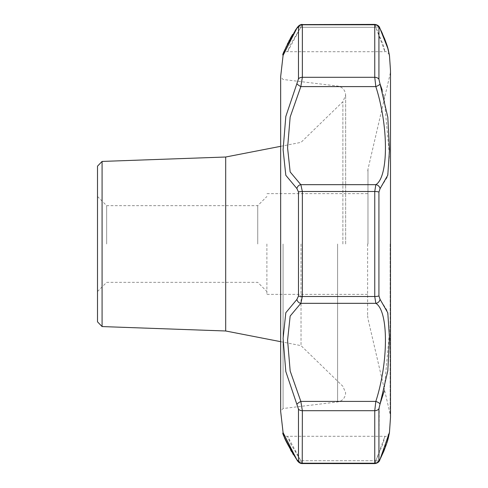 <?xml version="1.0" encoding="UTF-8"?>
<svg xmlns="http://www.w3.org/2000/svg" width="488" height="488" viewBox="0 0 488 488"><rect width="100%" height="100%" fill="white"/><g stroke="black" fill="none" stroke-linecap="round" stroke-linejoin="round"><path stroke-width="0.37" stroke-dasharray="2.44 1.83" d="M389.479 432.276L387.808 439.627L380.048 459.293L378.932 460.611A4.581 4.386 -0 0 1 374.754 463.21C374.79 464.131 375.15 463.301 375.827 460.727A4.581 2.946 27.1 0 0 379.902 459.665A4.581 2.946 27.1 0 0 380.048 459.293M384.16 391.126L389.424 332.322L387.387 310.941L380.048 299.303A4.581 4.178 121.8 0 1 375.827 303.322C388.631 310.893 388.668 361.651 375.827 401.404L300.834 401.404L302.359 410.701L374.754 410.701L375.827 401.404A4.581 1.232 21.2 0 1 380.048 403.985L379.249 406.522M379.237 406.559L378.932 460.611M384.074 96.545L389.43 155.532L387.393 177.016L380.048 188.697L378.932 192.113L378.932 295.887L380.048 299.303M384.044 96.404L382.22 90.115M378.932 79.276L380.048 84.015A4.581 1.232 158.8 0 1 375.827 86.596L374.754 77.299A4.581 3.337 0 0 1 378.932 79.276M385.996 42.56L380.048 28.707L378.932 27.389L378.932 51.716M387.618 47.702L387.728 48.08M387.972 48.983L388.1 49.453M388.381 50.569L388.661 51.74M388.905 52.808L389.479 55.723M97.502 321.83L97.502 166.17M102.077 161.43L102.077 326.57M283.607 53.692L283.723 53.351M283.851 52.954L284.053 52.375M284.486 51.136L285.108 49.495M290.561 38.064L296.899 28.17L298.479 26.84A4.581 4.386 180 0 1 302.359 24.79C302.298 23.875 301.785 24.705 300.834 27.273A4.581 2.782 -144.2 0 0 297.125 27.737A4.581 2.782 -144.2 0 1 300.834 27.273C301.785 24.711 302.292 23.881 302.359 24.79L374.754 24.79L374.869 24.412M296.948 28.097L296.899 28.17A4.581 2.782 -144.2 0 1 297.125 27.737M293.331 454.56L296.899 459.83L298.479 461.16L298.479 409.139L285.809 371.514L283.095 338.288L285.822 312.698L296.899 299.443L298.479 296.021L298.479 191.979L296.899 188.557L285.815 175.277L283.095 149.627L285.815 116.455L298.479 78.861L298.479 26.84M298.479 409.109L298.449 408.639M292.757 453.645L291.549 451.644M290.567 449.942L285.846 440.335M285.761 440.127L283.095 432.642M367.616 244L367.616 315.675L367.616 244M375.827 27.273A4.581 2.946 152.9 0 1 379.902 28.335A4.581 2.946 152.9 0 0 375.827 27.273C375.15 24.699 374.79 23.869 374.754 24.79C374.79 23.869 375.15 24.699 375.827 27.273L384.934 51.716L383.342 45.146L375.827 27.273L300.834 27.273L290.165 44.957L287.578 51.716L300.834 27.273L375.827 27.273M380.048 28.707A4.581 2.946 152.9 0 0 379.902 28.335L381.097 30.726M301.993 24.632L302.237 24.4L302.359 24.79L302.359 77.299L300.834 86.596A4.581 1.165 -151.3 0 1 296.899 83.613M380.048 188.697A4.581 4.178 58.2 0 0 375.827 184.678C388.649 177.095 388.643 126.258 375.827 86.596L300.834 86.596L290.165 117.01L287.578 147.815L290.159 171.941L300.834 184.678L302.359 191.491L374.754 191.491L375.827 184.678L300.834 184.678A4.581 3.947 -66.3 0 0 296.899 188.557M298.479 191.979A4.581 1.049 180 0 1 302.359 191.491L302.359 296.509L300.834 303.322L375.827 303.322L374.754 296.509A4.581 1.049 0 0 0 378.932 295.887M296.899 299.443A4.581 3.947 -113.7 0 0 300.834 303.322L290.159 316.059L287.578 340.124L290.159 370.953L300.834 401.404A4.581 1.165 -28.7 0 0 296.899 404.387M379.902 459.665A4.581 2.946 27.1 0 1 375.827 460.727C375.15 463.301 374.79 464.131 374.754 463.21L374.833 463.6L300.791 463.374M298.479 409.139A4.581 3.337 180 0 0 302.359 410.701L302.359 463.21C302.298 464.125 301.785 463.295 300.834 460.727C301.785 463.289 302.292 464.118 302.359 463.21L302.237 463.6M296.899 459.83A4.581 2.782 -35.8 0 0 297.125 460.263A4.581 2.782 -35.8 0 0 300.834 460.727A4.581 2.782 -35.8 0 1 297.125 460.263M266.893 244L266.893 294.362L266.893 244M97.502 244L97.502 196.499L97.502 244M375.827 460.727L384.934 436.284L383.342 442.854L375.827 460.727L300.834 460.727L290.165 443.043L287.578 436.284L300.834 460.727L375.827 460.727M301.035 244L301.035 345.638L301.035 244M106.658 244L106.658 205.655L106.658 244M257.737 244L257.737 205.655L257.737 244M225.694 330.986L225.694 157.014M390.498 70.608L390.498 417.392M280.655 411.311L280.655 76.689M367.976 244L367.976 169.214L367.976 244M298.479 78.861A4.581 3.337 -0 0 1 302.359 77.299L374.754 77.299L374.754 24.79A4.581 4.386 180 0 1 378.932 27.389M298.479 296.021A4.581 1.049 0 0 0 302.359 296.509L374.754 296.509L374.754 191.491A4.581 1.049 180 0 1 378.932 192.113M298.479 461.16A4.581 4.386 0 0 0 302.359 463.21L374.754 463.21L374.754 410.701A4.581 3.337 180 0 0 378.932 408.724M390.144 244L390.144 414.105L390.144 244M283.077 244L283.077 408.523L283.077 244M342.875 244L342.875 101.705L342.875 244M337.592 244L337.592 401.953L337.592 244M367.616 315.675L367.976 318.786L390.144 414.105L390.498 417.216L390.498 70.784L390.144 73.895L367.976 169.214L367.616 172.325M302.237 24.4L376.004 24.552M376.114 24.577L378.505 26.139L379.829 28.182M297.948 26.681L298.381 26.206M300.096 24.906L300.919 24.583M300.199 463.142L297.241 460.428M283.192 54.973C283.223 54.003 286.541 50.789 287.578 51.716L384.934 51.716C386.337 50.715 389.68 54.571 389.442 55.486M367.616 193.638L266.893 193.638M367.616 294.362L266.893 294.362M389.174 54.07L389.095 53.686M389.021 53.32L388.942 52.96M388.509 51.051L387.808 48.306M387.509 47.245L387.002 45.561M386.191 43.06L385.282 40.516M384.324 38.027L382.452 33.629M283.192 433.027C283.223 433.997 286.541 437.211 287.578 436.284L384.934 436.284C386.337 437.285 389.68 433.429 389.442 432.514M280.655 341.673L301.035 345.638L342.875 386.295L345.65 392.864C345.15 398.031 342.46 401.063 337.592 401.953L283.077 408.523L280.655 411.189M280.655 146.327L301.035 142.362L342.875 101.705L345.65 95.136C345.15 89.969 342.46 86.937 337.592 86.047L283.077 79.477L280.655 76.811M280.655 76.75L280.655 411.25M345.65 244L345.65 95.136L345.65 244M97.502 291.501L106.658 282.345L257.737 282.345L266.893 291.501M97.502 196.499L106.658 205.655L257.737 205.655L266.893 196.499M295.106 30.628L292.641 34.434M290.671 37.777L289.14 40.583M288.865 41.114L287.938 42.974M287.273 44.359L286.364 46.378M285.834 47.617L285.376 48.745M284.717 50.453L284.467 51.13"/><path stroke-width="0.73" d="M390.498 417.392L389.479 432.276L380.048 459.293L378.932 460.611L378.932 408.724L387.808 370.795L389.479 338.184L387.808 312.863L380.048 299.303L378.932 295.887L378.932 192.113L380.048 188.697L387.808 175.143L389.479 149.877L387.808 117.218L378.932 79.276L378.932 27.389L380.048 28.707L387.808 48.373L389.479 55.723L390.498 70.608L390.498 417.392L390.498 70.608M378.932 408.724A4.581 3.337 180 0 1 374.754 410.701L375.827 401.404A4.581 1.232 21.2 0 1 380.048 403.985L384.16 391.126M382.22 90.115L380.048 84.015A4.581 1.232 158.8 0 1 375.827 86.596L300.834 86.596A4.581 1.165 -151.3 0 1 296.899 83.613L285.809 116.486L283.095 149.712L285.822 175.302L296.899 188.557L298.479 191.979L298.479 296.021L296.899 299.443L285.815 312.723L283.095 338.373L285.815 371.545L298.479 409.109M385.996 42.56L386.337 43.572M386.356 43.609L387.618 47.702M387.728 48.08L387.972 48.983M388.1 49.453L388.381 50.569M388.661 51.74L388.905 52.808M102.077 161.43L97.502 166.17L97.502 321.83L102.077 326.57L102.077 161.43L225.694 157.014L225.694 330.986L280.655 341.673M297.241 460.428L297.125 460.263C287.883 445.306 283.516 437.077 284.016 435.589L283.095 432.642L280.655 411.311L280.655 76.689L283.095 55.358L296.899 28.17L298.479 26.84L298.479 78.861L296.899 83.613M283.217 54.894L283.607 53.692M283.723 53.351L283.851 52.954M284.053 52.375L284.486 51.136M285.108 49.495L290.561 38.064M293.331 454.56L292.757 453.645M291.549 451.644L290.567 449.942M283.095 432.642L296.899 459.83L298.479 461.16A4.581 4.386 0 0 0 302.359 463.21L374.754 463.21L374.833 463.6C377.334 463.252 379.024 461.947 379.902 459.665C379.322 461.837 377.633 463.149 374.833 463.6L302.157 463.563M296.899 188.557A4.581 3.947 -66.3 0 1 300.834 184.678L302.359 191.491A4.581 1.049 180 0 0 298.479 191.979M380.048 188.697A4.581 4.178 58.2 0 0 375.827 184.678L300.834 184.678L290.159 171.941L287.578 147.876L290.159 117.047L300.834 86.596L302.359 77.299L374.754 77.299L375.827 86.596C388.668 126.349 388.631 177.107 375.827 184.678L374.754 191.491L302.359 191.491L302.359 296.509L374.754 296.509L375.827 303.322L300.834 303.322A4.581 3.947 -113.7 0 1 296.899 299.443M379.829 28.182L379.902 28.335A4.581 2.946 152.9 0 1 380.048 28.707M389.387 55.235L388.686 51.789C387.911 46.909 384.989 39.089 379.902 28.335C379.322 26.163 377.633 24.851 374.833 24.4L374.754 24.79A4.581 4.386 180 0 1 378.932 27.389M296.899 28.17A4.581 2.782 -144.2 0 1 297.125 27.737L299.87 25.028L301.425 24.473L302.237 24.4L302.359 24.79A4.581 4.386 180 0 0 298.479 26.84M380.048 459.293A4.581 2.946 27.1 0 1 379.902 459.665C389.772 438.871 388.704 433.972 389.223 433.667L389.479 432.276M283.327 433.411L283.192 433.027C281.295 431.971 285.944 441.054 297.125 460.263A4.581 2.782 -35.8 0 1 296.899 459.83M297.125 460.263C298.394 462.392 300.102 463.509 302.237 463.6L302.359 410.701L300.834 401.404A4.581 1.165 -28.7 0 0 296.899 404.387M380.048 299.303A4.581 4.178 121.8 0 1 375.827 303.322C388.649 310.905 388.643 361.742 375.827 401.404L300.834 401.404L290.165 370.99L287.578 340.185L290.159 316.059L300.834 303.322L302.359 296.509A4.581 1.049 0 0 1 298.479 296.021M378.932 51.716L378.932 79.276A4.581 3.337 -0 0 0 374.754 77.299L374.754 24.79L302.359 24.79L302.359 77.299A4.581 3.337 0 0 0 298.479 78.861M378.932 460.611A4.581 4.386 -0 0 1 374.754 463.21L374.754 410.701L302.359 410.701A4.581 3.337 180 0 1 298.479 409.139L298.479 461.16M378.932 192.113A4.581 1.049 180 0 0 374.754 191.491L374.754 296.509A4.581 1.049 0 0 0 378.932 295.887M374.833 24.4L300.919 24.583M283.192 54.973L283.192 54.973C281.295 56.028 285.944 46.946 297.125 27.737L297.222 27.602M297.442 27.31L297.948 26.681M298.381 26.206L298.961 25.657M298.991 25.632L299.864 25.028M300.791 463.374L300.199 463.142M389.479 55.723L389.412 55.327M389.357 55.016L389.296 54.711M389.259 54.503L389.174 54.07M389.095 53.686L389.021 53.32M388.942 52.96L388.875 52.625M388.826 52.423L388.509 51.051M387.808 48.306L387.509 47.245M387.002 45.561L386.191 43.06M385.282 40.516L384.324 38.027M382.452 33.629L381.097 30.726M389.387 432.764L389.259 433.496M389.18 433.887L389.04 434.582M389.003 434.771L388.863 435.406M388.765 435.851L386.606 443.69L383.879 451.071L379.902 459.665M280.655 76.811L280.655 411.25M102.077 326.57L225.694 330.986M225.694 157.014L280.655 146.327M297.125 27.737L295.106 30.628M292.641 34.434L290.671 37.777M289.14 40.583L288.865 41.114M287.938 42.974L287.273 44.359M286.364 46.378L285.834 47.617M285.376 48.745L284.76 50.337M284.467 51.13L283.333 54.503"/></g></svg>

